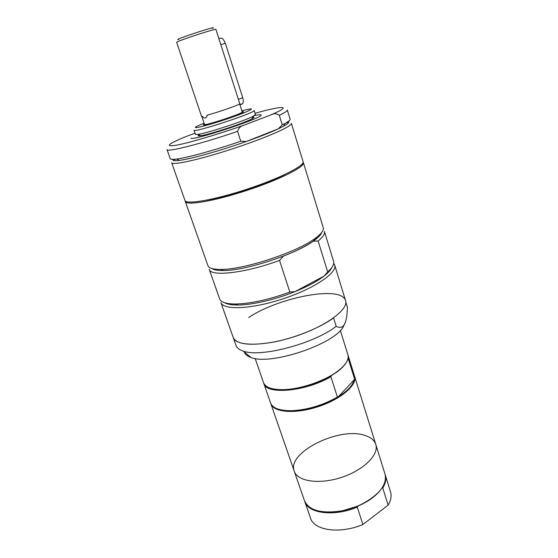 <?xml version="1.0" encoding="UTF-8"?>
<svg xmlns="http://www.w3.org/2000/svg" width="558" height="558" viewBox="0 0 558 558"><rect width="100%" height="100%" fill="white"/><g stroke="black" fill="none" stroke-linecap="round" stroke-linejoin="round"><path stroke-width="0.84" d="M195.014 133.181L183.896 137.407M288.242 121.498C289.672 122.09 288.179 123.611 283.785 126.066L278.24 128.849C270.351 132.518 259.749 136.724 246.427 141.453L240.77 141.237L237.562 131.381C238.65 127.887 240.986 125.752 244.557 124.992L270.651 115.004C273.741 113.239 276.622 113.337 279.293 115.29L282.25 124.873L278.24 128.849L246.427 141.453C220.445 150.688 190.801 158.988 179.383 160.39C174.389 161.025 172.289 160.683 173.085 159.358M279.293 115.29C284.88 112.625 287.551 110.868 287.314 110.017L290.139 119.266C290.369 120.047 288.674 121.435 285.033 123.437L282.25 124.873M314.998 238.643L316.581 237.854M331.822 267.512C330.72 270.051 328.118 272.918 324.01 276.112L324.01 276.112C317.09 281.385 307.416 286.561 294.987 291.632L289.846 292.085L279.537 260.405L283.499 256.087C296.131 251.093 306.021 246.141 313.164 241.223L318.13 241L327.685 271.92L324.01 276.112L294.987 291.632C275.22 299.653 251.895 305.045 237.736 305.038C231.675 305.052 227.315 304.291 224.658 302.743M333.712 263.348L334.702 265.078C337.611 272.695 314.161 288.653 282.773 298.921C251.414 309.278 223.067 310.353 220.891 302.492L236.034 345.472C236.892 347.906 239.263 349.761 243.142 351.045C260.161 357.845 313.687 343.874 336.188 326.332L333.572 317.934C319.713 328.013 294.589 338.127 272.827 342.228C249.844 346.002 236.641 344.432 233.23 337.52C235.825 346.518 264.192 346.651 295.105 336.425C326.053 326.311 348.813 309.369 345.555 300.588L334.702 265.078M318.13 241C323.04 237.038 325.14 233.858 324.421 231.451L333.572 261.381C334.395 264.15 332.435 267.659 327.685 271.92M345.8 301.997L347.432 307.319C347.097 317.077 345.772 323.215 343.456 325.739C341.81 327.706 339.383 327.902 336.188 326.332M345.437 322.022L343.065 327.274C332.61 344.963 269.981 365.553 251.072 357.518C247.368 356.262 245.143 354.442 244.376 352.056M248.68 317.523C277.64 297.958 337.778 285.766 344.977 299.29M347.857 359.185L348.366 359.087L354.539 378.931L354.114 379.949C352.837 385.376 347.508 391.025 338.141 396.891L337.402 397.08L330.873 376.685L331.34 375.625C317.683 383.799 297.177 389.798 282.857 389.854C277.424 389.903 273.05 389.268 269.751 387.943M354.114 379.949L338.141 396.891C323.368 405.401 307.96 410.067 291.918 410.883C286.101 411.002 281.365 410.367 277.71 408.965M346.086 362.846C344.209 365.867 341.071 368.978 336.669 372.165L331.34 375.625M348.366 359.087L348.206 355.746L354.323 375.408L354.539 378.931M337.402 397.08C322.601 405.38 307.312 409.921 291.541 410.702C279.628 410.772 272.639 408.184 270.574 402.946L263.829 383.485C266.006 395.057 305.937 391.604 330.873 376.685M381.853 488.236L382.774 488.02L388.138 505.136L362.93 524.492L357.266 507.124L358.006 506.064L341.245 511.114C332.017 512.725 324.038 512.586 317.307 510.689M380.647 489.861C376.357 495.385 370.017 500.233 361.626 504.411L358.006 506.064M362.93 524.492C340.066 534.299 313.903 530.484 310.499 518.089L304.619 501.105M385.173 474.614L390.516 491.779C391.758 495.846 390.963 500.296 388.138 505.136M357.266 507.124C334.207 516.924 308.009 513.506 304.745 501.496M385.299 475.004C386.499 478.945 385.655 483.284 382.774 488.02M239.807 104.465L242.563 103.844C243.448 102.386 243.511 100.356 242.744 97.748L225.327 43.273C223.346 38.523 221.254 37.051 219.043 38.872L218.952 38.9M207.151 115.199L206.258 117.117C204.96 118.554 203.684 118.282 202.415 116.301L201.529 116.287L176.663 42.317C175.163 41.676 216.734 28.005 215.904 29.414L239.787 103.704C240.965 104.248 218.359 112.228 207.151 115.199M207.325 115.15L206.432 117.054L205.281 117.919M239.633 103.914L242.235 112.025C243.832 113.162 203.886 126.289 204.493 124.434L201.78 116.364M212.486 28.374C220.508 24.364 169.967 40.985 178.804 39.451M242.179 111.858C247.585 111.984 200.162 127.573 204.437 124.267M242.102 111.607L243.441 111.635C245.15 112.835 202.631 126.812 203.293 124.839L204.354 124.016M241.837 110.77L249.091 109.075C257.015 107.631 243.693 113.525 223.946 119.998C204.207 126.506 189.999 129.665 197.225 126.129L204.075 123.185M254.113 110.442C256.847 112.291 192.887 133.32 194.003 130.209L195.405 134.345L198.223 134.345C207.555 133.083 244.906 120.8 253.165 116.28L255.431 114.606L254.113 110.442M205.49 124.713L206.314 124.399M240.749 113.079L241.6 112.842M252.816 117.041C254.783 116.908 254.504 117.515 251.979 118.847C244.23 123.13 209.48 134.555 200.699 135.706C197.881 136.131 197.295 135.81 198.955 134.75M254.832 115.499C258.8 114.655 260.9 114.481 261.144 114.976C264.534 117.438 189.762 142.018 191.031 138.028M240.77 141.237C215.088 150.088 187.816 157.6 176.816 159.016C172.708 159.567 170.511 159.455 170.239 158.688L167.023 149.565C166.514 152.564 201.515 143.769 237.562 131.381M286.331 122.704L288.605 122.579M291.388 123.36C292.831 126.003 266.494 137.686 233.342 148.567C200.196 159.483 172.059 165.712 171.655 162.72L184.963 200.482C185.863 204.835 214.07 200.064 246.734 189.295C279.412 178.581 304.947 165.684 303.092 161.646L291.388 123.36M173.433 160.446L175.338 159.197M285.375 174.263C266.564 183.917 227.573 196.737 206.704 200.134M303.134 162.176L303.392 162.636C305.261 166.716 279.746 179.641 247.075 190.355C214.432 201.117 186.219 205.853 185.305 201.466L185.235 200.936M303.392 162.636L323.263 227.664C324.052 230.356 321.241 234.011 314.838 238.629C296.556 252.342 244.041 269.612 221.184 269.416C213.289 269.5 208.859 268.231 207.897 265.594L185.305 201.466M321.778 232.4C320.969 234.751 318.283 237.562 313.722 240.84C296.04 254.141 245.527 270.749 223.395 270.532C217.78 270.609 213.951 269.939 211.901 268.524M279.537 260.405C245.443 273.127 210.436 276.984 209.215 269.333L219.608 298.851C220.877 302.269 226.227 303.991 235.657 304.019C250.765 303.65 268.83 299.674 289.846 292.085M340.352 330.496L347.941 354.881C349.245 359.68 345.555 365.309 336.886 371.767C323.556 381.574 298.997 389.651 282.446 389.658C271.634 389.617 265.329 387.273 263.529 382.635L255.166 358.501M354.442 375.841L354.588 376.259C357.615 384.811 341.084 399.2 318.2 406.663C295.349 414.238 273.504 412.467 270.867 403.79L270.735 403.364M375.785 444.405C379.28 454.519 363.718 470.164 341.454 477.404C319.239 484.783 297.428 481.428 294.247 471.217C286.568 452.315 339.885 426.242 365.176 435.512C370.861 437.339 374.397 440.304 375.785 444.405C379.28 454.519 363.718 470.164 341.454 477.404C319.239 484.783 297.428 481.428 294.247 471.217L304.473 500.714C308.902 510.368 321.101 513.792 341.071 510.989C348.255 509.656 355.125 507.396 361.696 504.209C379.433 494.618 387.224 484.623 385.055 474.223L354.588 376.259M255.013 113.295C282.843 105.392 293.668 105.253 270.651 115.004M242.744 97.748L238.378 99.324M225.327 43.273L220.815 44.689M244.557 124.992C218.896 134.094 188.799 142.96 176.251 145.226C164.568 146.977 167.686 144.138 185.591 136.71M283.785 126.066L285.033 123.437M343.065 327.274L343.456 325.739M251.072 357.518L243.142 351.045M291.918 410.883L291.541 410.702M242.563 103.844L239.919 104.813M251.979 118.847L253.165 116.28M200.699 135.706L198.223 134.345M179.383 160.39L176.816 159.016M313.722 240.84L314.838 238.629M223.395 270.532L221.184 269.416M237.736 305.038L235.657 304.019M336.669 372.165L336.886 371.767M282.857 389.854L282.446 389.658M270.867 403.79L294.247 471.217"/></g></svg>
